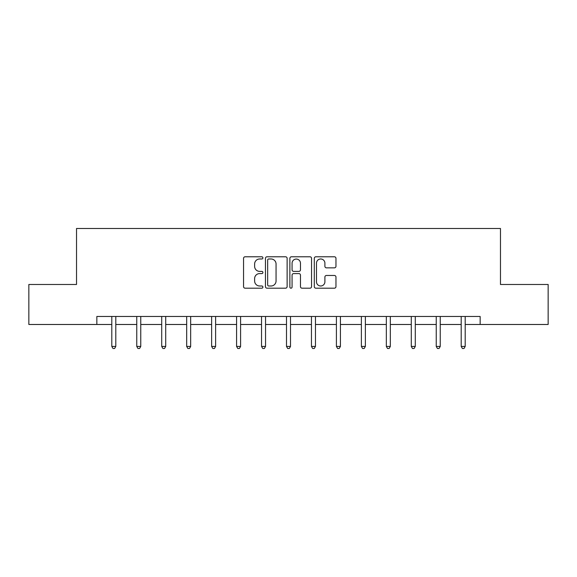 <?xml version="1.0" encoding="UTF-8"?>
<svg xmlns="http://www.w3.org/2000/svg" width="577" height="577" viewBox="0 0 577 577"><rect width="100%" height="100%" fill="white"/><g stroke="black" fill="none" stroke-linecap="round" stroke-linejoin="round"><path stroke-width="0.87" d="M262.903 257.883A1.096 1.096 0 0 0 261.807 256.779L245.117 256.779A1.572 1.572 0 0 0 243.552 258.352L243.552 286.618A1.572 1.572 0 0 0 245.117 288.19L261.807 288.19A1.096 1.096 0 0 0 262.903 287.086A1.096 1.096 0 0 0 261.807 285.99L259.643 285.99A5.027 5.027 0 0 1 254.623 280.963L254.623 278.612A5.027 5.027 0 0 1 259.643 273.585L261.807 273.585A1.096 1.096 0 0 0 262.903 272.488A1.096 1.096 0 0 0 261.807 271.385L259.643 271.385A5.027 5.027 0 0 1 254.623 266.365L254.623 264.006A5.027 5.027 0 0 1 259.643 258.979L261.807 258.979A1.096 1.096 0 0 0 262.903 257.883M334.393 267.851A1.572 1.572 0 0 0 335.965 266.285L335.965 258.352A1.572 1.572 0 0 0 334.393 256.779L315.864 256.779A1.572 1.572 0 0 0 314.292 258.352L314.292 286.618A1.572 1.572 0 0 0 315.864 288.19L334.393 288.19A1.572 1.572 0 0 0 335.965 286.618L335.965 277.039A1.572 1.572 0 0 0 334.393 275.467L326.459 275.467A1.572 1.572 0 0 0 324.894 277.039L324.894 281.792A4.198 4.198 0 0 1 320.689 285.99A4.198 4.198 0 0 1 316.492 281.792L316.492 263.184A4.198 4.198 0 0 1 320.689 258.979A4.198 4.198 0 0 1 324.894 263.184L324.894 266.285A1.572 1.572 0 0 0 326.459 267.851L334.393 267.851M96.842 324.483L28.85 324.483L28.85 284.483L76.525 284.483L76.525 228.492L500.475 228.492L500.475 284.483L548.15 284.483L548.15 324.483L480.158 324.483L480.158 316.477L96.842 316.477L96.842 324.483L111.801 324.483M287.122 258.352A1.572 1.572 0 0 0 285.557 256.779L267.028 256.779A1.572 1.572 0 0 0 265.456 258.352L265.456 286.618A1.572 1.572 0 0 0 267.028 288.19L285.557 288.19A1.572 1.572 0 0 0 287.122 286.618L287.122 258.352M291.443 256.779L309.972 256.779A1.572 1.572 0 0 1 311.544 258.352L311.544 286.618A1.572 1.572 0 0 1 309.972 288.19L302.045 288.19A1.572 1.572 0 0 1 300.473 286.618L300.473 275.157A1.572 1.572 0 0 0 298.9 273.585L293.643 273.585A1.572 1.572 0 0 0 292.07 275.157L292.07 287.086A1.096 1.096 0 0 1 290.974 288.19A1.096 1.096 0 0 1 289.878 287.086L289.878 258.352A1.572 1.572 0 0 1 291.443 256.779M115.797 324.483L136.756 324.483M140.759 324.483L161.711 324.483M165.714 324.483L186.674 324.483M190.67 324.483L211.629 324.483M215.625 324.483L236.584 324.483M240.587 324.483L261.54 324.483M265.543 324.483L286.502 324.483M290.498 324.483L311.457 324.483M315.46 324.483L336.413 324.483M340.416 324.483L361.375 324.483M365.371 324.483L386.33 324.483M390.326 324.483L411.286 324.483M415.289 324.483L436.241 324.483M440.244 324.483L461.203 324.483M465.199 324.483L480.158 324.483M268.752 258.979A1.096 1.096 0 0 0 267.656 260.083L267.656 284.894A1.096 1.096 0 0 0 268.752 285.99L271.031 285.99A5.027 5.027 0 0 0 276.058 280.963L276.058 264.006A5.027 5.027 0 0 0 271.031 258.979L268.752 258.979M300.473 263.263A4.198 4.198 0 0 0 296.275 259.059A4.198 4.198 0 0 0 292.07 263.263L292.07 269.82A1.572 1.572 0 0 0 293.643 271.385L298.9 271.385A1.572 1.572 0 0 0 300.473 269.82L300.473 263.263M116.013 316.477L115.912 316.715A1.601 1.601 0 0 0 115.797 317.314L115.797 346.431L111.801 346.431L111.801 317.314A1.601 1.601 0 0 0 111.686 316.715L111.592 316.477M115.797 346.431L114.599 348.508L112.998 348.508L111.801 346.431M140.968 316.477L140.875 316.715A1.601 1.601 0 0 0 140.759 317.314L140.759 346.431L136.756 346.431L136.756 317.314A1.601 1.601 0 0 0 136.641 316.715L136.547 316.477M140.759 346.431L139.555 348.508L137.961 348.508L136.756 346.431M165.924 316.477L165.83 316.715A1.601 1.601 0 0 0 165.714 317.314L165.714 346.431L161.711 346.431L161.711 317.314A1.601 1.601 0 0 0 161.596 316.715L161.502 316.477M165.714 346.431L164.517 348.508L162.916 348.508L161.711 346.431M190.879 316.477L190.785 316.715A1.601 1.601 0 0 0 190.67 317.314L190.67 346.431L186.674 346.431L186.674 317.314A1.601 1.601 0 0 0 186.559 316.715L186.465 316.477M190.67 346.431L189.472 348.508L187.871 348.508L186.674 346.431M215.841 316.477L215.748 316.715A1.601 1.601 0 0 0 215.625 317.314L215.625 346.431L211.629 346.431L211.629 317.314A1.601 1.601 0 0 0 211.514 316.715L211.42 316.477M215.625 346.431L214.428 348.508L212.826 348.508L211.629 346.431M240.797 316.477L240.703 316.715A1.601 1.601 0 0 0 240.587 317.314L240.587 346.431L236.584 346.431L236.584 317.314A1.601 1.601 0 0 0 236.469 316.715L236.375 316.477M240.587 346.431L239.383 348.508L237.789 348.508L236.584 346.431M265.752 316.477L265.658 316.715A1.601 1.601 0 0 0 265.543 317.314L265.543 346.431L261.54 346.431L261.54 317.314A1.601 1.601 0 0 0 261.424 316.715L261.331 316.477M265.543 346.431L264.345 348.508L262.744 348.508L261.54 346.431M290.707 316.477L290.613 316.715A1.601 1.601 0 0 0 290.498 317.314L290.498 346.431L286.502 346.431L286.502 317.314A1.601 1.601 0 0 0 286.387 316.715L286.293 316.477M290.498 346.431L289.301 348.508L287.699 348.508L286.502 346.431M315.669 316.477L315.576 316.715A1.601 1.601 0 0 0 315.46 317.314L315.46 346.431L311.457 346.431L311.457 317.314A1.601 1.601 0 0 0 311.342 316.715L311.248 316.477M315.46 346.431L314.256 348.508L312.655 348.508L311.457 346.431M340.625 316.477L340.531 316.715A1.601 1.601 0 0 0 340.416 317.314L340.416 346.431L336.413 346.431L336.413 317.314A1.601 1.601 0 0 0 336.297 316.715L336.203 316.477M340.416 346.431L339.211 348.508L337.617 348.508L336.413 346.431M365.58 316.477L365.486 316.715A1.601 1.601 0 0 0 365.371 317.314L365.371 346.431L361.375 346.431L361.375 317.314A1.601 1.601 0 0 0 361.252 316.715L361.159 316.477M365.371 346.431L364.174 348.508L362.572 348.508L361.375 346.431M390.535 316.477L390.441 316.715A1.601 1.601 0 0 0 390.326 317.314L390.326 346.431L386.33 346.431L386.33 317.314A1.601 1.601 0 0 0 386.215 316.715L386.121 316.477M390.326 346.431L389.129 348.508L387.528 348.508L386.33 346.431M415.498 316.477L415.404 316.715A1.601 1.601 0 0 0 415.289 317.314L415.289 346.431L411.286 346.431L411.286 317.314A1.601 1.601 0 0 0 411.17 316.715L411.076 316.477M415.289 346.431L414.084 348.508L412.483 348.508L411.286 346.431M440.453 316.477L440.359 316.715A1.601 1.601 0 0 0 440.244 317.314L440.244 346.431L436.241 346.431L436.241 317.314A1.601 1.601 0 0 0 436.125 316.715L436.032 316.477M440.244 346.431L439.039 348.508L437.445 348.508L436.241 346.431M465.408 316.477L465.314 316.715A1.601 1.601 0 0 0 465.199 317.314L465.199 346.431L461.203 346.431L461.203 317.314A1.601 1.601 0 0 0 461.088 316.715L460.987 316.477M465.199 346.431L464.002 348.508L462.401 348.508L461.203 346.431"/></g></svg>
